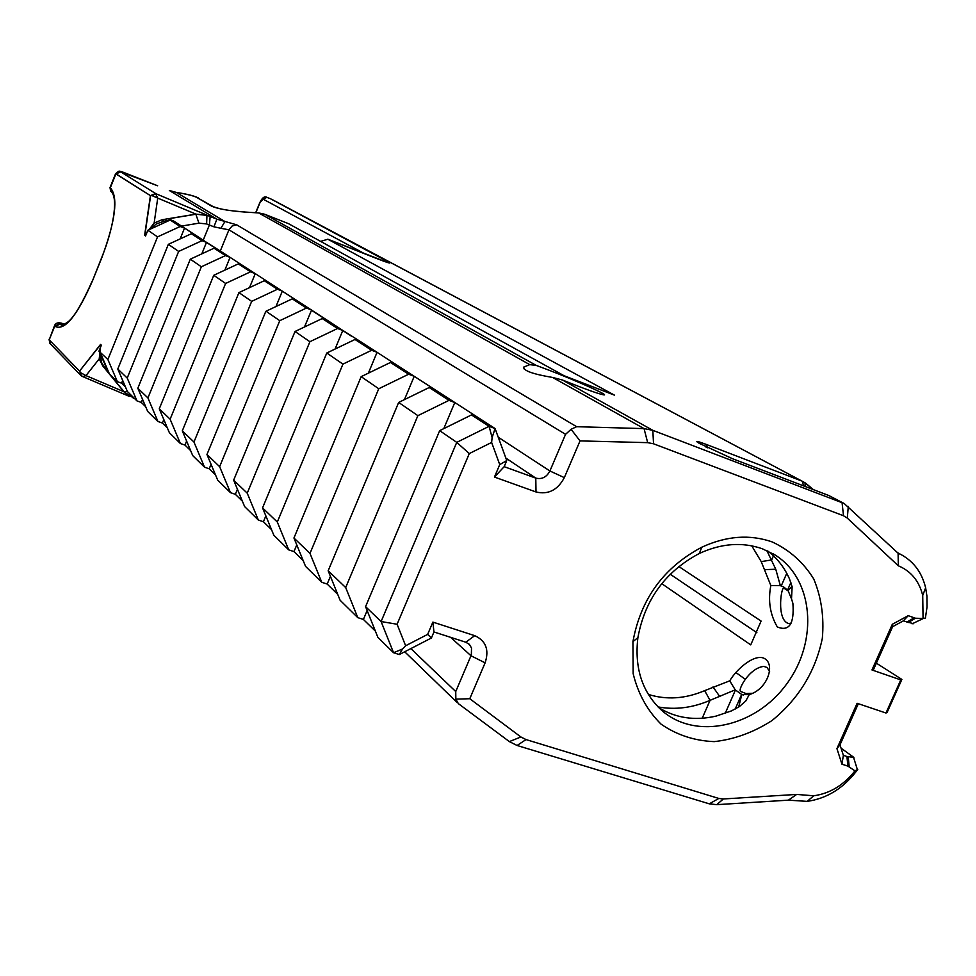 <?xml version="1.0" encoding="UTF-8"?>
<svg xmlns="http://www.w3.org/2000/svg" width="976" height="976" viewBox="0 0 976 976"><rect width="100%" height="100%" fill="white"/><g stroke="black" fill="none" stroke-linecap="round" stroke-linejoin="round"><path stroke-width="1.46" d="M548.902 370.16C576.84 380.884 609.463 395.524 603.937 394.914C598.959 394.072 585.136 389.119 562.481 380.03L552.636 377.456C533.189 374.186 523.514 370.758 523.6 367.147L529.748 364.646L536.227 365.414L548.902 370.16M796.672 794.427L788.388 800.161L807.201 801.369C827.343 798.466 844.203 787.803 857.782 769.356L854.976 770.869C843.581 785.241 829.832 793.537 813.74 795.782L796.672 794.427L723.362 798.966L718.812 798.453L526.04 739.576L520.891 736.978L469.773 698.731L485.109 662.85C489.379 649.809 485.914 640.744 474.702 635.657L432.88 622.102L427.659 634.388L405.626 645.758L397.098 624.25L469.285 453.572L491.623 442.445L499.736 464.588L494.454 477.057L536.007 491.965C548.231 494.869 557.674 490.098 564.323 477.63L580.037 440.896L647.674 442.653L653.542 443.787L843.508 515.755L847.302 518.11L898.31 565.787L898.103 553.197L844.216 503.543L652.822 430.331L644.05 428.61L576.633 426.695L236.643 224.797L216.916 219.185L207.412 215.403L195.932 214.232L168.397 218.795L170.434 220.125L164.066 221.186L161.931 219.771L195.969 214.134L206.961 215.123L156.087 193.797L151.817 195.529L157.722 198.091L155.55 193.492L150.414 195.651L115.9 173.923L110.276 187.904L111.764 192.37M536.227 365.414L264.752 214.269L288.481 223.65L564.03 375.699L614.575 395.207L327.863 239.23L320.628 241.389M762.293 548.756L774.834 554.844C813.594 578.609 818.742 640.659 786.912 683.651C755.753 727.169 695.534 740.662 661.545 710.247C642.22 692.228 634.339 668.035 637.889 637.67C644.904 599.557 665.376 571.497 699.316 553.49C721.24 543.364 742.236 541.778 762.293 548.756M772.309 541.973C749.897 534.14 726.4 535.873 701.805 547.207C663.741 567.385 640.781 598.861 632.936 641.61L633.156 673.647C638.084 693.802 647.381 710.626 661.045 724.131C676.71 734.977 694.424 740.808 714.2 741.626C734.318 739.393 753.57 732.378 771.955 720.593C798.612 698.889 815.411 671.476 822.329 638.341C824.208 617.003 821.341 597.202 813.716 578.939C803.492 562.444 789.682 550.122 772.309 541.973M661.728 583.648L750.739 644.88L761.097 621.065L678.796 566.519M751.74 545.816L761.219 561.615L770.833 585.502C767.892 600.74 770.052 614.563 777.335 626.982C789.218 631.728 794.403 623.859 792.89 603.375L791.512 598.874L792.134 586.759L789.511 578.988C784.533 567.617 777.299 558.296 767.795 551.025M658.776 707.661C675.831 718.153 694.949 720.971 716.116 716.091L731.5 710.882L739.393 706.575L745.774 701.012L749.251 694.619C767.124 689.385 775.371 665.4 765.086 658.885C755.875 652.566 736.88 668.45 729.743 680.845L704.66 690.654C685.311 698.853 666.535 700.109 648.32 694.4M854.976 770.869L847.912 766.123L846.924 756.498L843.362 755.339L839.994 744.847L858.319 703.696M898.31 565.787C910.998 571.131 919.136 581.013 922.723 595.445L923.064 618.491L915.427 618.223L908.205 615.673L892.308 624.298L871.971 669.951L900.775 679.906L885.976 713.017L857.123 703.293L836.932 748.616L841.959 764.196L847.912 766.123M92.427 280.99L92.244 281.015C82.582 302.792 74.591 316.358 68.283 321.702L62.305 325.557L59.438 323.886L54.754 326.057L49.215 339.843L79.556 371.1L100.528 344.43L101.37 345.223L98.966 351.177L107.872 359.51L157.526 236.887L147.864 230.238L169.751 220.234M59.438 323.886L59.621 323.959C58.78 322.934 60.524 323.093 64.867 324.422M112.008 192.553L110.044 187.538L115.632 173.618L150.609 195.725L144.838 235.411L145.57 235.924L144.631 235.326L150.414 195.651M145.546 235.972L147.864 230.238M155.55 193.492L120.768 171.898L115.9 173.923M756.888 632.704L670.207 574.23M658.031 706.917C675.221 710.052 692.57 707.856 710.064 700.341L735.221 689.837L741.858 694.57L749.239 694.631M100.028 351.982L109.349 373.808L99.967 352.129M305.549 566.373L293.947 538.008L309.99 553.392L321.751 582.282L305.549 566.373M288.737 549.878L273.841 535.263L262.556 507.898L277.306 522.038L288.737 549.878L293.983 551.599L296.765 544.913M258.347 520.049L244.634 506.593L233.654 480.168L247.233 493.185L258.347 520.049L263.422 521.745L265.85 515.877M169.397 432.746L159.271 408.81L170.117 419.204L180.377 443.519L169.397 432.746M157.929 421.486L147.693 411.445L137.823 388.228L147.925 397.927L157.929 421.486L162.394 423.035L163.809 419.546M136.982 400.916L127.417 391.535L117.791 369.013L127.222 378.066L136.982 400.916L141.3 402.429L142.557 399.355M107.872 359.51L117.388 381.689L109.349 373.808M127.222 378.066L178.657 251.43L168.348 244.329L117.791 369.013M201.8 253.87L206.461 242.426L212.426 246.294L195.883 235.362L206.436 242.353L202.02 240.657L178.657 251.43M147.925 397.927L201.361 266.777L190.308 259.177L214.061 248.197L218.587 249.941L206.57 242.365M137.823 388.228L190.308 259.177M170.117 419.204L225.602 283.455L250.527 271.816L255.261 273.634L230.068 257.359L224.846 270.132M218.587 249.941L230.068 257.359L225.48 255.59L214.061 248.197M201.361 266.777L225.48 255.59M327.472 320.409L255.261 273.634L249.514 287.652M186.611 441.079L184.976 445.093L190.625 450.619M180.377 443.519L184.976 445.093M109.202 373.747L98.966 351.177M247.233 493.185L309.892 341.71L295.033 331.486L233.654 480.168M335.073 349.03L342.759 330.522L351.384 336.122L327.509 320.396L342.722 330.449L337.574 328.497L309.892 341.71M277.306 522.038L342.93 364.121L326.777 353.019L354.996 339.477L360.303 341.478L342.893 330.461M262.556 507.898L326.777 353.019M309.99 553.392L378.749 388.753L408.639 374.223L414.227 376.309L377.065 352.299L368.367 373.174M360.303 341.478L377.065 352.299L371.661 350.274L354.996 339.477M342.93 364.121L371.661 350.274M494.454 477.057L504.177 466.674L506.764 460.562L495.076 428.537L414.227 376.309L404.454 399.611M330.425 576.316L327.18 584.051L337.72 594.335M321.751 582.282L327.18 584.051M157.526 236.887L180.182 226.505L184.635 228.103L173.972 221.21L168.397 218.795M181.499 226.078L198.958 223.162L206.619 223.931L213.903 226.81L216.916 219.185L169.324 190.491L176.815 192.553M213.903 226.81L220.881 228.286L224.944 221.54L176.473 192.504C186.941 194.126 193.809 195.834 197.091 197.603L211.609 206.143C217.624 208.84 228.835 210.828 245.232 212.097L244.903 212.073M220.881 228.286L228.945 229.811L232.056 226.042L236.643 224.797M220.283 251.039L228.945 229.811L565.555 434.332L571.082 429.281L576.633 426.695M580.037 440.896L571.082 429.281M565.555 434.332L549.903 470.981C546.584 477.203 541.875 479.582 535.787 478.118L504.177 466.674M788.388 800.161L716.762 804.663L709.284 803.834L517.073 745.481L509.362 741.601L458.317 703.598L455.841 699.133L455.743 691.557L410.872 648.589M432.88 622.102L433.954 631.972L465.808 642.22L469.432 644.477L471.518 647.991L471.347 654.908L455.743 691.557M455.841 699.133L469.773 698.731M230.482 492.673L217.672 480.094L206.961 454.499L219.637 466.662L230.482 492.673L235.338 494.307L242.39 501.2M297.229 300.742L292.263 298.851L266.021 311.234L279.758 320.689L219.637 466.662M206.961 454.499L265.801 311.381M506.764 460.562L499.736 464.588M492.111 437.59L489.086 426.329L495.076 428.537L492.111 437.59L491.623 442.445M477.41 417.118L471.493 414.934L489.086 426.329L456.744 442.372L381.104 621.541L393.548 652.724L402.502 649.016L405.626 645.758M469.285 453.572L456.744 442.372L439.688 430.648L365.573 606.645L377.871 637.34L393.548 652.724L399.343 654.542L431.404 637.987L433.954 631.972M195.859 235.375L184.635 228.103M397.098 624.25L381.104 621.541L365.573 606.645M402.502 649.016L399.343 654.542M427.659 634.388L431.404 637.987M471.493 414.934L439.688 430.648M367.135 610.561L363.401 619.431L375.394 631.143M303.182 560.59L293.983 551.599M271.548 529.675L263.422 521.745M211.06 464.308L209.218 468.785L215.513 474.934M167.335 427.866L162.394 423.035M145.68 406.711L141.3 402.429M122.683 380.469L121.597 383.165L125.453 386.947M100.674 344.565L79.556 371.1M161.931 219.771L154.135 223.101L144.631 235.326M923.064 618.491L925.394 618.089L927.029 607.023L926.944 596.153L925.626 587.808C922.039 572.997 914.17 562.103 902.007 555.112L898.103 553.197M841.068 748.189L853.866 757.4L846.924 756.498M844.216 503.543L828.819 495.527L842.056 502.567L843.508 515.755M735.831 672.488L745.335 679.333M908.205 615.673L903.325 620.87L913.548 623.713M885.976 713.017L887.111 712.431L901.873 679.418L900.775 679.906M836.932 748.616L839.994 744.847M841.959 764.196L843.362 755.339M892.308 624.298L892.637 626.665L903.325 620.87M892.637 626.665L873.642 669.304L871.971 669.951M791.536 622.981L788.754 623.579C775.713 620.175 781.581 583.27 784.326 588.443L788.315 590.944M752.557 693.277L746.067 693.582L741.174 691.642C736.307 691.899 749.129 667.584 763.915 666.425L767.026 667.511L769.625 671.451M901.873 679.418L876.375 663.168M729.743 680.845L735.221 689.837M741.858 694.57L743.505 694.961M734.391 688.69L735.148 689.727M741.809 694.546L738.661 707.063M791.512 598.874L788.083 590.639L783.716 586.979L780.349 585.673L770.833 585.502M792.012 586.271L788.083 590.639M780.349 585.673L775.761 569.24L766.843 550.598M775.761 569.24L764.452 569.63M713.017 686.921L719.824 696.632M327.863 239.23L375.284 257.981C388.009 262.934 392.328 264.24 388.228 261.873L270.535 198.775L803.699 482.01L813.228 489.562M805.102 486.451L805.09 482.791M107.714 371.539L101.772 363.133L99.869 353.263M149.792 229.36L156.258 223.98L164.066 221.186M100.687 344.577L99.223 358.875L102.761 365.951L104.688 367.842M120.768 171.898L157.526 185.733M80.337 372.527L81.313 375.797L82.716 376.59L85.973 375.614L80.337 372.527L79.764 371.173L80.801 375.37M150.609 195.725L151.817 195.529M127.344 391.364L123.854 391.693L108.934 373.491M108.141 372.515L102.761 365.951M109.031 373.588L125.587 393.548M195.725 235.436L191.357 233.752L168.348 244.329M191.357 233.752L202.02 240.657M225.602 283.455L213.756 275.293L238.278 263.886L242.939 265.667M213.756 275.293L159.271 408.81M275.988 306.525L282.332 291.116L277.452 289.25L264.289 280.734L238.925 292.605L182.305 430.855L193.956 442.03L251.674 301.364L238.925 292.605M269.095 282.564L264.289 280.734M277.452 289.25L251.674 301.364M250.527 271.816L238.278 263.886M209.218 468.785L204.521 467.187L192.736 455.621L182.305 430.855M204.521 467.187L193.956 442.03M173.85 221.284L184.501 228.164L180.157 238.9M184.647 228.128L195.603 235.387M121.597 383.165L117.388 381.689M292.263 298.851L306.452 308.038L279.758 320.689M180.182 226.505L170.19 220.027M311.503 309.953L306.452 308.038M311.564 310.124L304.463 327.009M237.424 489.244L235.338 494.307M311.393 310.209L327.18 320.433M327.326 320.482L322.226 318.554L295.033 331.486M322.226 318.554L337.574 328.497M378.749 388.753L361.157 376.651L390.485 362.462L395.975 364.524M361.157 376.651L293.947 538.008M443.787 428.623L454.792 402.515L448.997 400.355L429.184 387.533L398.659 402.441L328.168 570.765L345.687 587.564L417.874 415.654L398.659 402.441M434.881 389.656L429.184 387.533M448.997 400.355L417.874 415.654M408.639 374.223L390.485 362.462M363.401 619.431L357.802 617.649L340.124 600.289L328.168 570.765M357.802 617.649L345.687 587.564M245.232 212.097L258.652 212.927L264.825 214.305L288.481 223.65M245.11 212.048L258.652 212.927L529.748 364.646M653.542 443.787L652.822 430.331L562.481 380.03M800.82 480.643L706.075 444.348C696.632 440.823 694.412 440.505 699.389 443.397L732.549 458.732L828.819 495.527M258.518 212.878L264.716 214.256M552.636 377.456L644.05 428.61L647.674 442.653M62.964 325.374L59.78 324.227L55.107 326.399C64.599 331.12 77.019 316.053 92.342 281.186L101.968 257.298C115.436 220.661 118.34 197.616 110.666 188.161M101.858 257.164L92.342 281.186M64.892 324.398C59.512 322.019 56.083 322.348 54.632 325.411L54.79 325.96M49.251 339.746L54.583 325.508M702.208 718.263L710.064 700.341L704.66 690.654M198.958 223.162L195.81 214.159M206.619 223.931L206.961 215.123M203.24 240.108L209.389 225.005L210.169 216.477M498.272 437.272L549.903 470.981L564.323 477.63M134.224 398.22L133.261 398.257M99.223 358.875L85.973 375.614L123.842 391.693L127.27 394.987M485.109 662.85L471.018 655.774L450.619 637.34M505.873 458.098L535.787 478.118L536.007 491.965M465.808 642.22L474.702 635.657M509.362 741.601L520.891 736.978M848.29 506.471L847.302 518.11M517.073 745.481L526.04 739.576M709.284 803.834L718.812 798.453M716.762 804.663L723.362 798.966M848.217 756.912L849.181 766.587M906.863 622.139L914.122 617.82M915.427 618.223L908.144 622.603M725.18 713.395L735.428 690.081M741.614 694.485L735.172 709.101M790.889 582.501L787.571 590.029M761.219 561.615L771.662 559.931L773.456 555.844M781.227 585.929L786.766 573.327M388.228 261.873L385.801 261.922M255.688 212.707L259.775 202.715C262.117 197.738 264.496 195.944 266.924 197.335L263.142 199.165L365 253.906M259.775 202.703L263.142 199.165M270.352 198.701L266.753 197.286M255.871 212.719L259.921 202.813M211.609 206.143L213.183 206.644M197.091 197.603L213.158 206.631C221.662 209.828 231.007 210.84 245.037 212.036M802.296 481.302L803.602 485.877M706.075 444.348L707.624 447.813M699.389 443.397L700.585 444.043M705.563 446.764L706.673 447.362M157.636 185.769L127.905 174.094C116.144 169.348 119.926 171.276 115.644 173.582M49.361 340.002L50.301 343.82M154.135 223.101L157.722 198.091L195.969 214.134M524.307 369.16L523.6 367.147M637.889 637.67L632.936 641.61M699.316 553.49L701.805 547.207M774.834 554.844L773.151 553.831M101.87 257.139C112.923 229.921 118.181 199.787 111.85 192.443L111.471 192.187M110.666 191.381L110.02 187.575M457.073 702.439L404.711 651.773M134.822 398.794L124.05 391.937M469.432 644.477L468.48 643.623M813.74 795.782L807.201 801.369M922.723 595.445L925.626 587.808M857.221 769.088L853.695 757.803M902.007 555.112L897.542 552.672M923.101 618.601L912.084 623.835M785.814 588.979L784.326 588.443M766.941 667.45L763.915 666.425M388.131 262.703L327.79 239.193M271.914 199.421L803.651 481.985M828.905 495.552L732.5 458.708M813.374 489.623L805.712 483.23M732.061 458.537L699.463 443.421M198.47 198.006C194.309 195.871 187.038 194.041 176.68 192.492M176.607 192.479L169.336 190.491M80.252 374.821L49.874 343.381L49.056 339.282M82.728 376.59L129.21 396.329M80.239 374.808L82.728 376.577"/></g></svg>
